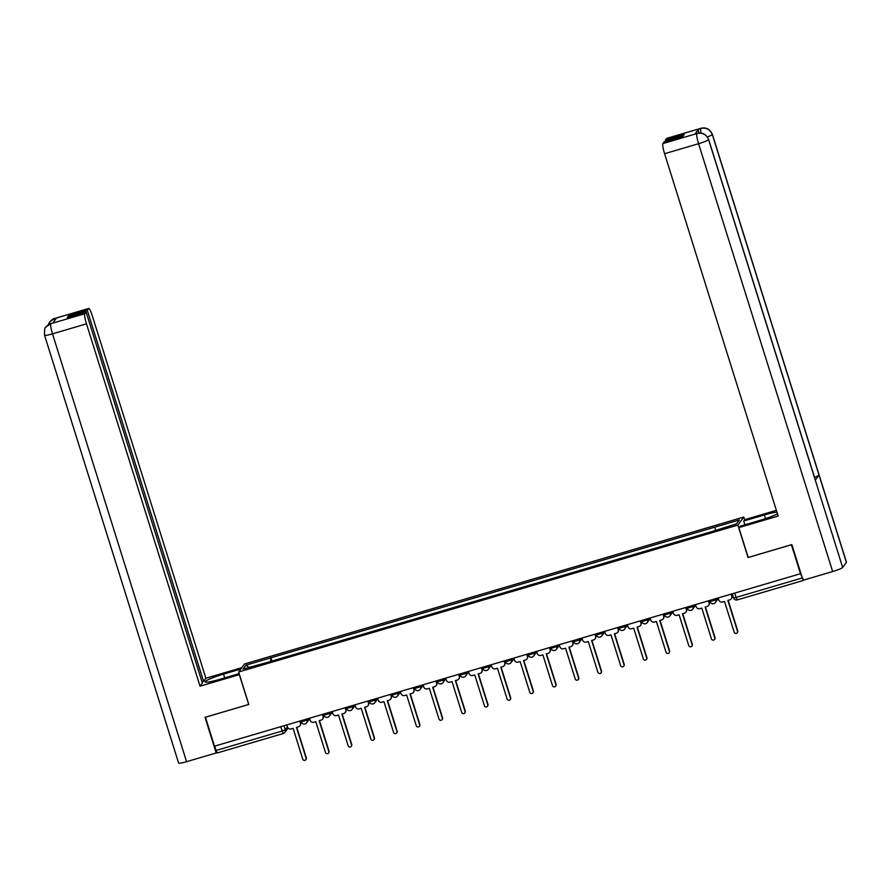 <?xml version="1.0" encoding="UTF-8"?>
<svg xmlns="http://www.w3.org/2000/svg" width="891" height="891" viewBox="0 0 891 891"><rect width="100%" height="100%" fill="white"/><g stroke="black" fill="none" stroke-linecap="round" stroke-linejoin="round"><path stroke-width="1.34" d="M744.609 519.787L743.751 517.058L244.535 663.984L238.632 672.003L737.859 525.077L748.028 557.532L791.408 544.769L800.474 573.726L214.508 746.179L205.431 717.222L248.801 704.458L238.632 672.003M283.182 733.527L217.304 752.94L216.09 750.456L282.024 731.054L285.276 729.729L287.392 726.867A3.074 3.018 -143.7 0 0 291.212 728.927L293.106 728.37L302.751 759.154A1.76 1.737 -143.7 0 0 305.847 759.7A1.76 1.737 -143.7 0 0 306.103 758.163L296.458 727.39L298.351 726.833A3.074 3.018 -143.7 0 0 300.345 723.069L300.568 722.757A3.074 3.018 36.3 0 1 300.133 725.441L299.911 725.742M214.731 746.112L216.09 750.456M800.474 573.726L803.571 580.097M715.384 530.089L714.883 527.16L739.341 519.965L736.456 523.897L711.597 531.637L267.1 662.458L243.054 669.108L245.938 665.176L270.385 657.981L270.953 661.322M714.883 527.16L270.385 657.981M743.751 517.058L737.859 525.077M271.922 661.033L270.797 657.424M248.957 667.359L245.938 665.176M718.179 597.95L718.792 599.91A3.074 3.018 -143.7 0 0 722.612 601.971L724.506 601.414L734.151 632.187A1.76 1.737 -143.7 0 0 737.247 632.744A1.76 1.737 -143.7 0 0 737.503 631.207L727.858 600.423L729.74 599.866A3.074 3.018 -143.7 0 0 731.745 596.101L731.968 595.801A3.074 3.018 36.3 0 1 731.533 598.474L731.311 598.774M731.422 594.052L731.968 595.801M728.147 600.345L737.726 630.906A1.76 1.737 36.3 0 1 737.47 632.443L737.247 632.744M731.132 594.141L731.745 596.101M695.47 604.633L696.083 606.593A3.074 3.018 -143.7 0 0 699.914 608.653L701.796 608.096L711.441 638.869A1.76 1.737 -143.7 0 0 714.537 639.426A1.76 1.737 -143.7 0 0 714.794 637.889L705.149 607.105L707.042 606.548A3.074 3.018 -143.7 0 0 709.036 602.784L709.258 602.483A3.074 3.018 36.3 0 1 708.824 605.156L708.601 605.457M708.713 600.734L709.258 602.483M705.438 607.027L715.016 637.588A1.76 1.737 36.3 0 1 714.76 639.125L714.537 639.426M708.423 600.824L709.036 602.784M672.761 611.315L673.384 613.275A3.074 3.018 -143.7 0 0 677.205 615.336L679.098 614.779L688.743 645.552A1.76 1.737 -143.7 0 0 691.839 646.109A1.76 1.737 -143.7 0 0 692.084 644.572L682.439 613.788L684.333 613.231A3.074 3.018 -143.7 0 0 686.337 609.466L686.56 609.166A3.074 3.018 36.3 0 1 686.126 611.839L685.892 612.139M686.014 607.417L686.56 609.166M682.74 613.71L692.307 644.271A1.76 1.737 36.3 0 1 692.062 645.808L691.839 646.109M685.714 607.506L686.337 609.466M708.635 139.453A9.445 1.069 162.6 0 1 708.59 139.631C706.407 134.474 702.587 132.425 697.118 133.483L697.052 133.405C702.231 132.124 706.095 134.14 708.635 139.453L815.354 479.982A9.445 1.069 162.6 0 1 815.298 480.16L842.663 567.467A9.445 1.069 162.6 0 1 832.662 571.543L803.036 580.264L791.865 544.601L748.206 557.454L738.851 527.628L739.842 526.28L760.513 520.199A17.263 1.96 -17.4 0 0 777.442 513.784M776.919 512.113A17.263 1.96 -17.4 0 0 764.378 514.931L743.707 521.012L744.698 519.676L776.362 510.354M738.851 527.628L778.155 516.056L664.597 153.709A9.211 1.392 -106.4 0 1 662.893 143.574L664.174 141.836L682.952 136.301L684.165 134.641L665.388 140.165L666.668 138.428A9.211 1.392 -106.4 0 1 666.802 138.328L700.794 128.326A9.211 1.392 73.6 0 0 700.66 128.427L666.668 138.428M744.887 524.788L743.707 521.012M700.794 128.326C706.062 127.057 709.915 129.072 712.377 134.374L846.45 562.21A9.445 1.069 162.6 0 1 846.394 562.388L819.029 475.081A9.445 1.069 162.6 0 1 814.519 477.309M842.663 567.467L846.394 562.388M832.662 571.543L698.577 143.707A9.445 1.069 162.6 0 0 708.59 139.631L815.298 480.16L819.029 475.081L712.321 134.563C710.149 129.407 706.329 127.346 700.849 128.393L700.66 128.427M698.8 133.06A9.211 1.392 -106.4 0 1 698.644 129.061L694.958 134.096A9.211 1.392 -106.4 0 1 695.091 133.984L697.052 133.405M665.388 140.165L665.766 141.357M224.71 677.884L223.518 674.108A17.263 1.96 -17.4 0 0 205.108 681.905A17.263 1.96 -17.4 0 0 219.654 679.376L239.144 673.641M223.518 674.108L240.837 669.018M241.817 667.671L205.877 678.251L203.571 681.392L87.285 310.313L88.565 308.564L54.574 318.566L56.501 318.054L52.803 323.077L50.609 323.745L84.779 313.71A9.211 1.392 73.6 0 0 86.483 323.845L52.502 333.847L186.575 761.682L216.19 752.973L205.019 717.322L248.689 704.469L239.334 674.632L200.041 686.204L86.483 323.845M201.979 681.86L203.571 681.392M68.874 317.029L68.507 315.837L67.282 317.497L86.059 311.973L202.346 683.052L200.041 686.204M205.877 678.251L92.33 315.893A9.211 1.392 73.6 0 0 88.699 308.464A9.211 1.392 73.6 0 0 88.565 308.564M186.575 761.682A9.445 1.069 162.6 0 1 178.623 763.075L44.55 335.239A9.445 1.069 162.6 0 0 52.502 333.847A9.211 1.392 -106.4 0 1 50.798 323.711M216.758 752.204L216.19 752.973M86.059 311.973L84.779 313.71M68.507 315.837L87.285 310.313M54.418 320.883L54.529 318.633M48.237 324.814L49.651 321.952L54.329 318.666M44.55 335.239C44.405 329.737 44.84 327.042 45.831 327.142L50.598 323.745M650.062 617.998L650.675 619.958A3.074 3.018 -143.7 0 0 654.495 622.018L656.389 621.461L666.034 652.234A1.76 1.737 -143.7 0 0 669.13 652.791A1.76 1.737 -143.7 0 0 669.386 651.254L659.741 620.47L661.634 619.913A3.074 3.018 -143.7 0 0 663.628 616.149L663.851 615.848A3.074 3.018 36.3 0 1 663.416 618.521L663.194 618.822M663.305 614.099L663.851 615.848M660.031 620.392L669.609 650.942A1.76 1.737 36.3 0 1 669.353 652.49L669.13 652.791M663.015 614.189L663.628 616.149M627.353 624.68L627.966 626.64A3.074 3.018 -143.7 0 0 631.797 628.701L633.69 628.144L643.335 658.917A1.76 1.737 -143.7 0 0 646.432 659.474A1.76 1.737 -143.7 0 0 646.677 657.937L637.032 627.153L638.925 626.596A3.074 3.018 -143.7 0 0 640.919 622.831L641.141 622.531A3.074 3.018 36.3 0 1 640.707 625.204L640.484 625.504M640.596 620.782L641.141 622.531M637.321 627.075L646.899 657.625A1.76 1.737 36.3 0 1 646.654 659.173L646.432 659.474M640.306 620.871L640.919 622.831M604.644 631.363L605.267 633.323A3.074 3.018 -143.7 0 0 609.088 635.383L610.981 634.826L620.626 665.599A1.76 1.737 -143.7 0 0 623.722 666.156A1.76 1.737 -143.7 0 0 623.967 664.619L614.322 633.835L616.216 633.278A3.074 3.018 -143.7 0 0 618.22 629.514L618.443 629.213A3.074 3.018 36.3 0 1 618.009 631.886L617.786 632.187M617.897 627.464L618.443 629.213M614.623 633.757L624.201 664.307A1.76 1.737 36.3 0 1 623.945 665.844L623.722 666.156M617.608 627.554L618.22 629.514M581.946 638.045L582.558 640.005A3.074 3.018 -143.7 0 0 586.378 642.066L588.272 641.509L597.917 672.282A1.76 1.737 -143.7 0 0 601.013 672.839A1.76 1.737 -143.7 0 0 601.269 671.302L591.624 640.518L593.517 639.961A3.074 3.018 -143.7 0 0 595.511 636.196L595.734 635.896A3.074 3.018 36.3 0 1 595.299 638.569L595.077 638.869M595.188 634.147L595.734 635.896M591.914 640.44L601.492 670.99A1.76 1.737 36.3 0 1 601.236 672.527L601.013 672.839M594.898 634.236L595.511 636.196M559.236 644.728L559.849 646.688A3.074 3.018 -143.7 0 0 563.68 648.748L565.573 648.191L575.218 678.964A1.76 1.737 -143.7 0 0 578.315 679.521A1.76 1.737 -143.7 0 0 578.56 677.984L568.915 647.2L570.808 646.643A3.074 3.018 -143.7 0 0 572.813 642.879L573.036 642.578A3.074 3.018 36.3 0 1 572.59 645.251L572.367 645.552M572.479 640.829L573.036 642.578M569.204 647.122L578.782 677.672A1.76 1.737 36.3 0 1 578.537 679.209L578.315 679.521M572.189 640.919L572.813 642.879M536.538 651.41L537.15 653.37A3.074 3.018 -143.7 0 0 540.971 655.431L542.864 654.874L552.509 685.647A1.76 1.737 -143.7 0 0 555.605 686.204A1.76 1.737 -143.7 0 0 555.861 684.667L546.216 653.883L548.099 653.326A3.074 3.018 -143.7 0 0 550.103 649.561L550.326 649.261A3.074 3.018 36.3 0 1 549.892 651.934L549.669 652.234M549.78 647.512L550.326 649.261M546.506 653.805L556.084 684.355A1.76 1.737 36.3 0 1 555.828 685.892L555.605 686.204M549.491 647.601L550.103 649.561M513.829 658.093L514.441 660.053A3.074 3.018 -143.7 0 0 518.261 662.113L520.155 661.556L529.8 692.329A1.76 1.737 -143.7 0 0 532.896 692.886A1.76 1.737 -143.7 0 0 533.152 691.349L523.507 660.565L525.4 660.008A3.074 3.018 -143.7 0 0 527.394 656.244L527.617 655.943A3.074 3.018 36.3 0 1 527.182 658.616L526.96 658.917M527.071 654.194L527.617 655.943M523.797 660.476L533.375 691.037A1.76 1.737 36.3 0 1 533.119 692.574L532.896 692.886M526.781 654.284L527.394 656.244M491.119 664.775L491.743 666.735A3.074 3.018 -143.7 0 0 495.563 668.796L497.456 668.239L507.102 699.012A1.76 1.737 -143.7 0 0 510.198 699.569A1.76 1.737 -143.7 0 0 510.443 698.032L500.798 667.248L502.691 666.691A3.074 3.018 -143.7 0 0 504.696 662.926L504.919 662.626A3.074 3.018 36.3 0 1 504.473 665.299L504.25 665.599M504.373 660.877L504.919 662.626M501.087 667.159L510.666 697.72A1.76 1.737 36.3 0 1 510.42 699.257L510.198 699.569M504.072 660.966L504.696 662.926M468.421 671.458L469.034 673.418A3.074 3.018 -143.7 0 0 472.854 675.478L474.747 674.921L484.392 705.694A1.76 1.737 -143.7 0 0 487.488 706.251A1.76 1.737 -143.7 0 0 487.745 704.714L478.099 673.93L479.993 673.373A3.074 3.018 -143.7 0 0 481.986 669.609L482.209 669.308A3.074 3.018 36.3 0 1 481.775 671.981L481.552 672.282M481.663 667.559L482.209 669.308M478.389 673.841L487.967 704.402A1.76 1.737 36.3 0 1 487.711 705.939L487.488 706.251M481.374 667.649L481.986 669.609M445.712 678.14L446.324 680.1A3.074 3.018 -143.7 0 0 450.155 682.161L452.038 681.604L461.683 712.377A1.76 1.737 -143.7 0 0 464.779 712.934A1.76 1.737 -143.7 0 0 465.035 711.397L455.39 680.613L457.283 680.056A3.074 3.018 -143.7 0 0 459.277 676.291L459.5 675.991A3.074 3.018 36.3 0 1 459.065 678.664L458.843 678.964M458.954 674.242L459.5 675.991M455.68 680.524L465.258 711.085A1.76 1.737 36.3 0 1 465.013 712.622L464.779 712.934M458.665 674.32L459.277 676.291M423.002 684.823L423.626 686.783A3.074 3.018 -143.7 0 0 427.446 688.843L429.339 688.286L438.985 719.059A1.76 1.737 -143.7 0 0 442.081 719.616A1.76 1.737 -143.7 0 0 442.326 718.079L432.681 687.295L434.574 686.738A3.074 3.018 -143.7 0 0 436.579 682.974L436.802 682.673A3.074 3.018 36.3 0 1 436.367 685.346L436.145 685.647M436.256 680.924L436.802 682.673M432.981 687.206L442.549 717.767A1.76 1.737 36.3 0 1 442.304 719.304L442.081 719.616M435.955 681.002L436.579 682.974M400.304 691.505L400.917 693.465A3.074 3.018 -143.7 0 0 404.737 695.526L406.63 694.969L416.275 725.742A1.76 1.737 -143.7 0 0 419.371 726.299A1.76 1.737 -143.7 0 0 419.628 724.762L409.983 693.978L411.876 693.421A3.074 3.018 -143.7 0 0 413.87 689.656L414.092 689.356A3.074 3.018 36.3 0 1 413.658 692.029L413.435 692.329M413.547 687.607L414.092 689.356M410.272 693.889L419.85 724.45A1.76 1.737 36.3 0 1 419.594 725.987L419.371 726.299M413.257 687.685L413.87 689.656M377.595 698.188L378.207 700.148A3.074 3.018 -143.7 0 0 382.039 702.208L383.932 701.651L393.577 732.424A1.76 1.737 -143.7 0 0 396.673 732.981A1.76 1.737 -143.7 0 0 396.918 731.444L387.273 700.66L389.167 700.103A3.074 3.018 -143.7 0 0 391.16 696.339L391.394 696.038A3.074 3.018 36.3 0 1 390.949 698.711L390.726 699.012M390.837 694.289L391.394 696.038M387.563 700.571L397.141 731.132A1.76 1.737 36.3 0 1 396.896 732.669L396.673 732.981M390.548 694.367L391.16 696.339M354.896 704.87L355.509 706.83A3.074 3.018 -143.7 0 0 359.329 708.88L361.223 708.334L370.868 739.107A1.76 1.737 -143.7 0 0 373.964 739.664A1.76 1.737 -143.7 0 0 374.22 738.116L364.575 707.343L366.457 706.786A3.074 3.018 -143.7 0 0 368.462 703.021L368.685 702.721A3.074 3.018 36.3 0 1 368.25 705.394L368.028 705.694M368.139 700.972L368.685 702.721M364.865 707.254L374.443 737.815A1.76 1.737 36.3 0 1 374.187 739.352L373.964 739.664M367.849 701.05L368.462 703.021M332.187 711.553L332.8 713.513A3.074 3.018 -143.7 0 0 336.62 715.562L338.513 715.005L348.158 745.789A1.76 1.737 -143.7 0 0 351.254 746.346A1.76 1.737 -143.7 0 0 351.511 744.798L341.866 714.025L343.759 713.468A3.074 3.018 -143.7 0 0 345.753 709.704L345.975 709.392A3.074 3.018 36.3 0 1 345.541 712.076L345.318 712.377M345.43 707.654L345.975 709.392M342.155 713.936L351.733 744.497A1.76 1.737 36.3 0 1 351.477 746.034L351.254 746.346M345.14 707.732L345.753 709.704M309.478 718.235L310.101 720.195A3.074 3.018 -143.7 0 0 313.922 722.245L315.815 721.688L325.46 752.472A1.76 1.737 -143.7 0 0 328.556 753.029A1.76 1.737 -143.7 0 0 328.801 751.481L319.156 720.708L321.05 720.151A3.074 3.018 -143.7 0 0 323.054 716.386L323.277 716.074A3.074 3.018 36.3 0 1 322.832 718.759L322.609 719.059M322.731 714.337L323.277 716.074M319.446 720.619L329.024 751.18A1.76 1.737 36.3 0 1 328.779 752.717L328.556 753.029M322.431 714.415L323.054 716.386M300.022 721.019L300.568 722.757M296.748 727.301L306.326 757.862A1.76 1.737 36.3 0 1 306.07 759.399L305.847 759.7M286.779 724.918L287.392 726.878M299.732 721.097L300.345 723.069M301.247 721.855L307.072 720.14L308.197 718.614M306.727 719.037L307.072 720.14A3.074 3.018 36.3 0 1 305.078 723.904M323.956 715.172L329.781 713.457L330.906 711.931M329.436 712.355L329.781 713.457A3.074 3.018 36.3 0 1 327.777 717.222M346.666 708.49L352.48 706.775L353.604 705.249M352.145 705.672L352.48 706.775A3.074 3.018 36.3 0 1 350.486 710.539M369.364 701.807L375.189 700.092L376.314 698.566M374.844 698.99L375.189 700.092A3.074 3.018 36.3 0 1 373.195 703.857M392.073 695.125L397.898 693.41L399.023 691.884M397.553 692.307L397.898 693.41A3.074 3.018 36.3 0 1 395.894 697.174M414.783 688.442L420.597 686.727L421.721 685.201M420.251 685.625L420.597 686.727A3.074 3.018 36.3 0 1 418.603 690.492M437.481 681.76L443.306 680.045L444.431 678.519M442.961 678.942L443.306 680.045A3.074 3.018 36.3 0 1 441.301 683.809M460.19 675.077L466.015 673.362L467.129 671.836M465.67 672.26L466.015 673.362A3.074 3.018 36.3 0 1 464.011 677.127M482.889 668.395L488.714 666.68L489.838 665.154M488.368 665.577L488.714 666.68A3.074 3.018 36.3 0 1 486.72 670.444M505.598 661.712L511.423 659.997L512.548 658.471M511.078 658.906L511.423 659.997A3.074 3.018 36.3 0 1 509.418 663.762M528.307 655.03L534.121 653.315L535.246 651.789M533.787 652.223L534.121 653.315A3.074 3.018 36.3 0 1 532.127 657.079M551.006 648.347L556.83 646.632L557.955 645.106M556.485 645.541L556.83 646.632A3.074 3.018 36.3 0 1 554.837 650.397M573.715 641.665L579.54 639.95L580.665 638.424M579.195 638.858L579.54 639.95A3.074 3.018 36.3 0 1 577.535 643.714M596.424 634.982L602.238 633.267L603.363 631.741M601.904 632.176L602.238 633.267A3.074 3.018 36.3 0 1 600.244 637.032M619.122 628.3L624.947 626.585L626.072 625.059M624.602 625.493L624.947 626.585A3.074 3.018 36.3 0 1 622.954 630.349M641.832 621.617L647.657 619.902L648.771 618.376M647.312 618.811L647.657 619.902A3.074 3.018 36.3 0 1 645.652 623.667M664.541 614.935L670.355 613.22L671.48 611.694M670.01 612.128L670.355 613.22A3.074 3.018 36.3 0 1 668.361 616.984M687.239 608.252L693.064 606.537L694.189 605.011M692.719 605.446L693.064 606.537A3.074 3.018 36.3 0 1 691.06 610.302M709.949 601.57L715.774 599.855L716.887 598.329M715.428 598.763L715.774 599.855A3.074 3.018 36.3 0 1 713.769 603.619M284.029 725.72L285.276 729.729A3.074 3.018 -143.7 0 1 283.282 733.493L280.665 726.711M803.214 580.475L737.347 599.888L736.133 597.415L802.067 578.003M733.56 597.794L736.133 597.415L734.774 593.072M698.644 129.061L700.838 128.404M662.893 143.574L697.107 133.483M696.918 133.516L694.958 134.096M696.873 133.572A9.211 1.392 -106.4 0 0 698.577 143.707L664.597 153.709M765.525 518.618L764.378 514.931M712.377 134.374A9.445 1.069 162.6 0 1 712.321 134.563A9.445 1.069 162.6 0 1 707.398 136.936M700.872 133.06L700.616 128.482M49.651 321.952C52.424 319.279 54.117 318.12 54.707 318.466A9.211 1.392 73.6 0 0 54.574 318.566M46.042 326.852C48.671 324.391 50.308 323.299 50.976 323.556L50.843 323.656M709.57 600.478L709.927 601.637A3.074 3.074 0 0 0 715.328 602.528L718.335 598.451M686.861 607.161L687.228 608.319A3.074 3.074 0 0 0 692.63 609.21L695.626 605.134M664.163 613.843L664.519 615.002A3.074 3.074 0 0 0 669.921 615.893L672.917 611.816M641.453 620.526L641.81 621.684A3.074 3.074 0 0 0 647.211 622.575L650.218 618.499M618.744 627.208L619.111 628.355A3.074 3.074 0 0 0 624.513 629.258L627.509 625.181M596.046 633.891L596.402 635.038A3.074 3.074 0 0 0 601.804 635.94L604.8 631.864M573.336 640.573L573.693 641.72A3.074 3.074 0 0 0 579.105 642.623L582.101 638.546M550.627 647.256L550.994 648.403A3.074 3.074 0 0 0 556.396 649.305L559.392 645.229M527.929 653.938L528.285 655.085A3.074 3.074 0 0 0 533.687 655.988L536.694 651.911M505.219 660.621L505.576 661.768A3.074 3.074 0 0 0 510.989 662.67L513.984 658.594M482.521 667.303L482.877 668.45A3.074 3.074 0 0 0 488.279 669.353L491.275 665.265M459.812 673.986L460.168 675.133A3.074 3.074 0 0 0 465.57 676.035L468.577 671.948M437.102 680.668L437.47 681.815A3.074 3.074 0 0 0 442.872 682.718L445.868 678.63M414.404 687.351L414.76 688.498A3.074 3.074 0 0 0 420.162 689.4L423.158 685.313M391.695 694.033L392.051 695.18A3.074 3.074 0 0 0 397.453 696.083L400.46 691.995M368.985 700.716L369.353 701.863A3.074 3.074 0 0 0 374.755 702.765L377.751 698.678M346.287 707.398L346.644 708.545A3.074 3.074 0 0 0 352.045 709.448L355.052 705.36M323.578 714.081L323.934 715.228A3.074 3.074 0 0 0 329.347 716.13L332.343 712.043M300.868 720.763L301.236 721.91A3.074 3.074 0 0 0 306.638 722.813L309.634 718.725M732.268 593.807L733.549 597.861A3.074 3.074 0 0 0 737.347 599.888L803.27 580.487M288.049 728.036L284.842 732.402A3.074 3.074 0 0 1 283.238 733.527L217.304 752.94M88.699 308.464L54.707 318.466M50.976 323.556L52.859 322.999"/></g></svg>
